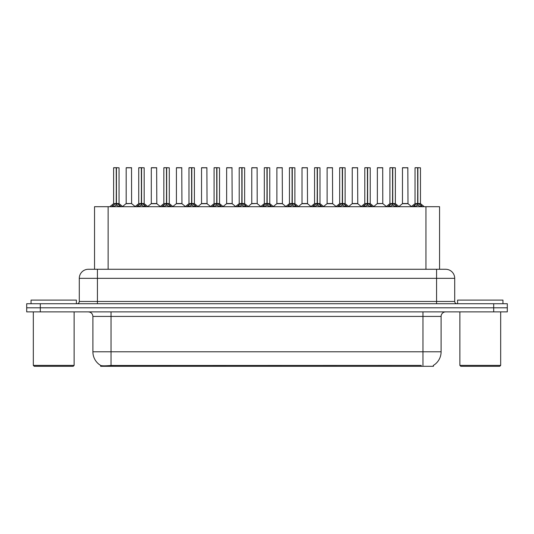 <?xml version="1.0" encoding="UTF-8"?>
<svg xmlns="http://www.w3.org/2000/svg" width="534" height="534" viewBox="0 0 534 534"><rect width="100%" height="100%" fill="white"/><g stroke="black" fill="none" stroke-linecap="round" stroke-linejoin="round"><path stroke-width="0.8" d="M91.541 269.269L94.538 269.269L94.538 206.698L439.555 206.698L439.555 269.269M433.441 365.369L433.441 366.291L100.646 366.291L100.646 365.423M92.896 351.786L111.032 351.786L111.032 316.422L92.896 316.422L92.896 351.786A15.866 15.866 0 0 0 100.739 365.476C101.914 365.93 105.345 365.93 111.032 365.476L421.152 365.396M433.261 365.476A15.866 15.866 0 0 0 441.104 351.786L441.104 316.422A4.532 4.532 0 0 1 445.636 311.889M40.304 303.726L507.3 303.726L507.3 307.804L26.7 307.804L26.7 311.889L40.304 311.889L40.304 307.804L26.7 307.804L26.7 303.726L40.304 303.726L40.304 307.804L507.3 307.804L507.3 311.889L40.304 311.889M454.708 278.334L79.292 278.334A9.065 9.065 0 0 1 88.364 269.269L445.636 269.269A9.065 9.065 0 0 1 454.708 278.334L454.708 301.456C454.828 302.825 455.582 303.579 456.971 303.726M79.292 278.334L79.292 301.456A2.269 2.269 0 0 1 77.029 303.726M111.599 206.805L113.248 205.063L116.218 203.561L116.218 205.143L116.379 167.709L119.055 167.796L119.055 203.527L116.452 203.561L119.429 205.063L121.078 206.805M113.615 167.796L116.218 167.709L113.615 167.796L113.615 203.527L116.218 203.561M116.218 167.709L113.709 167.709M119.055 167.796L116.452 167.709M116.299 167.709L116.299 203.527L119.142 203.701L116.752 203.701M116.218 167.796L116.339 203.527M115.431 167.709L117.246 167.709M116.452 203.561L116.452 205.143L116.379 203.527M116.452 203.527L116.452 167.796M119.429 206.711L116.452 205.143M116.218 205.143L113.248 206.711M131.611 203.527L131.524 167.709L126.178 167.796L126.178 203.527L131.618 203.527L128.774 203.527M128.854 167.709L126.264 167.709M129.582 203.527L126.178 203.527L122.613 206.518M136.717 206.805L138.366 205.063L141.336 203.561L141.336 205.143L141.497 167.709L144.173 167.796L144.173 203.527L141.57 203.561L144.547 205.063L146.196 206.805M138.733 167.796L141.343 167.709L138.733 167.796L138.733 203.527L141.336 203.561M141.343 167.709L138.827 167.709M144.173 167.796L141.57 167.709M141.417 167.709L141.417 203.527L144.26 203.701L141.87 203.701M141.336 167.796L141.457 203.527M140.549 167.709L142.364 167.709M141.57 203.561L141.57 205.143L141.497 203.527M141.57 203.527L141.57 167.796M144.547 206.711L141.57 205.143M141.336 205.143L138.366 206.711M161.835 206.805L163.484 205.063L166.454 203.561L166.454 205.143L166.615 167.709L169.291 167.796L169.291 203.527L166.688 203.527L166.695 205.143L166.615 203.527L169.291 203.527L166.988 203.701L169.665 205.063L171.314 206.805M163.851 167.796L166.461 167.709L163.851 167.796L163.851 203.527L166.454 203.561M166.461 167.709L163.945 167.709M169.291 167.796L166.688 167.709M166.535 167.709L166.615 203.527M166.454 167.796L166.575 203.527M165.667 167.709L167.482 167.709M166.688 203.527L166.688 167.796M169.665 206.711L166.695 205.143M166.454 205.143L163.484 206.711M186.953 206.805L188.602 205.063L191.572 203.561L191.572 205.143L191.733 167.709L194.409 167.796L194.409 203.527L191.813 203.561L194.783 205.063L196.432 206.805M188.969 167.796L191.579 167.709L188.969 167.796L188.969 203.527L191.572 203.561M191.579 167.709L189.063 167.709M194.409 167.796L191.806 167.709M191.653 167.709L191.653 203.527L194.496 203.701L192.107 203.701M191.572 167.796L191.693 203.527M190.785 167.709L192.6 167.709M191.813 203.561L191.813 205.143L191.733 203.527M191.806 203.527L191.813 167.796M194.783 206.711L191.813 205.143M191.572 205.143L188.602 206.711M212.071 206.805L213.72 205.063L216.691 203.561L216.691 205.143L216.851 167.709L219.527 167.796L219.527 203.527L216.931 203.561L219.901 205.063L221.55 206.805M214.087 167.796L216.697 167.709L214.087 167.796L214.087 203.527L216.691 203.561M216.697 167.709L214.181 167.709M219.527 167.796L216.924 167.709M216.771 167.709L216.771 203.527L219.614 203.701L217.225 203.701M216.691 167.796L216.811 203.527M215.903 167.709L217.718 167.709M216.931 203.561L216.931 205.143L216.851 203.527M216.931 203.527L216.931 167.796M219.901 206.711L216.931 205.143M216.691 205.143L213.72 206.711M154.7 203.527L151.209 203.701L156.816 203.701L156.642 167.709L151.296 167.796L151.296 203.527L156.736 203.527L153.892 203.527M153.972 167.709L151.382 167.709M179.818 203.527L176.327 203.701L181.934 203.701L181.76 167.709L176.414 167.796L176.414 203.527L181.854 203.527L179.01 203.527M179.09 167.709L176.5 167.709M204.936 203.527L201.445 203.701L207.052 203.701L206.878 167.709L201.532 167.796L201.532 203.527L206.972 203.527L204.128 203.527M203.341 167.709L201.618 167.709M76.395 303.726L76.395 300.095L31.052 300.095L31.052 303.726M33.322 311.889L33.322 365.389L74.126 365.389L74.126 311.889M74.126 365.389L73.218 366.291L34.229 366.291L33.322 365.389M502.948 303.726L502.948 300.095L457.605 300.095L457.605 303.726M459.874 311.889L459.874 365.389L500.678 365.389L500.678 311.889M500.678 365.389L499.771 366.291L460.782 366.291L459.874 365.389M237.189 206.805L238.838 205.063L241.809 203.561L241.809 205.143L241.969 167.709L244.645 167.796L244.645 203.527L242.049 203.561L245.019 205.063L246.668 206.805M239.205 167.796L241.815 167.709L239.205 167.796L239.205 203.527L241.809 203.561M241.815 167.709L239.299 167.709M244.645 167.796L242.042 167.709M241.889 167.709L241.889 203.527L244.732 203.701L242.343 203.701M241.809 167.796L241.929 203.527M241.021 167.709L242.837 167.709M242.049 203.561L242.049 205.143L241.969 203.527M242.049 203.527L242.049 167.796M245.019 206.711L242.049 205.143M241.809 205.143L238.838 206.711M262.307 206.805L263.956 205.063L266.927 203.561L266.927 205.143L267.087 167.709L269.763 167.796L269.763 203.527L267.167 203.561L270.137 205.063L271.786 206.805M264.323 167.796L266.933 167.709L264.323 167.796L264.323 203.527L266.927 203.561M266.933 167.709L264.417 167.709M269.763 167.796L267.16 167.709M267.007 167.709L267.007 203.527L269.85 203.701L267.461 203.701M266.927 167.796L267.047 203.527M266.139 167.709L267.955 167.709M267.167 203.561L267.167 205.143L267.087 203.527M267.167 203.527L267.167 167.796M270.137 206.711L267.167 205.143M266.927 205.143L263.956 206.711M287.425 206.805L289.074 205.063L292.045 203.561L292.045 205.143L292.205 167.709L294.881 167.796L294.881 203.527L292.285 203.561L295.255 205.063L296.904 206.805M289.441 167.796L292.051 167.709L289.441 167.796L289.441 203.527L292.045 203.561M292.051 167.709L289.535 167.709M294.881 167.796L292.278 167.709M292.125 167.709L292.125 203.527L294.968 203.701L292.579 203.701M292.045 167.796L292.165 203.527M291.257 167.709L293.073 167.709M292.285 203.561L292.285 205.143L292.205 203.527M292.285 203.527L292.285 167.796M295.255 206.711L292.285 205.143M292.045 205.143L289.074 206.711M230.054 203.527L226.563 203.701L232.17 203.701L231.996 167.709L226.65 167.796L226.65 203.527L232.09 203.527L229.253 203.527M228.459 167.709L226.736 167.709M257.201 203.527L257.114 167.709L251.768 167.796L251.768 203.527L257.208 203.527L254.371 203.527M253.577 167.709L251.854 167.709M255.172 203.527L251.768 203.527L248.21 206.518M280.29 203.527L276.799 203.701L282.406 203.701L282.232 167.709L276.886 167.796L276.886 203.527L282.326 203.527L279.489 203.527M278.695 167.709L276.972 167.709M312.544 206.805L314.192 205.063L317.163 203.561L317.163 205.143L317.323 167.709L319.999 167.796L319.999 203.527L317.403 203.561L320.373 205.063L322.022 206.805M314.559 167.796L317.169 167.709L314.559 167.796L314.559 203.527L317.163 203.561M317.169 167.709L314.653 167.709M319.999 167.796L317.396 167.709M317.243 167.709L317.243 203.527L320.086 203.701L317.697 203.701M317.163 167.796L317.283 203.527M316.375 167.709L318.191 167.709M317.403 203.561L317.403 205.143L317.323 203.527M317.403 203.527L317.403 167.796M320.373 206.711L317.403 205.143M317.163 205.143L314.192 206.711M337.662 206.805L339.31 205.063L342.281 203.561L342.281 205.143L342.441 167.709L345.118 167.796L345.118 203.527L342.521 203.561L345.491 205.063L347.14 206.805M339.677 167.796L342.287 167.709L339.677 167.796L339.677 203.527L342.281 203.561M342.287 167.709L339.771 167.709M345.118 167.796L342.514 167.709M342.361 167.709L342.361 203.527L345.204 203.701L342.815 203.701M342.281 167.796L342.401 203.527M341.493 167.709L343.309 167.709M342.521 203.561L342.521 205.143L342.441 203.527M342.521 203.527L342.521 167.796M345.491 206.711L342.521 205.143M342.281 205.143L339.31 206.711M362.78 206.805L364.428 205.063L367.399 203.561L367.399 205.143L367.559 167.709L370.236 167.796L370.236 203.527L367.639 203.561L370.609 205.063L372.258 206.805M364.795 167.796L367.405 167.709L364.795 167.796L364.795 203.527L367.399 203.561M367.405 167.709L364.889 167.709M370.236 167.796L367.632 167.709M367.479 167.709L367.479 203.527L370.322 203.701L367.933 203.701M367.399 167.796L367.519 203.527M366.611 167.709L368.427 167.709M367.639 203.561L367.639 205.143L367.559 203.527M367.639 203.527L367.639 167.796M370.609 206.711L367.639 205.143M367.399 205.143L364.428 206.711M387.898 206.805L389.546 205.063L392.517 203.561L392.517 205.143L392.677 167.709L395.354 167.796L395.354 203.527L392.757 203.561L395.727 205.063L397.376 206.805M389.913 167.796L392.523 167.709L389.913 167.796L389.913 203.527L392.517 203.561M392.523 167.709L390.007 167.709M395.354 167.796L392.75 167.709M392.597 167.709L392.597 203.527L395.44 203.701L393.051 203.701M392.517 167.796L392.637 203.527M391.729 167.709L393.545 167.709M392.757 203.561L392.757 205.143L392.677 203.527M392.757 203.527L392.757 167.796M395.727 206.711L392.757 205.143M392.517 205.143L389.546 206.711M413.016 206.805L414.664 205.063L417.635 203.561L417.635 205.143L417.795 167.709L420.472 167.796L420.472 203.527L417.875 203.561L420.845 205.063L422.494 206.805M415.031 167.796L417.641 167.709L415.031 167.796L415.031 203.527L417.635 203.561M417.641 167.709L415.125 167.709M420.472 167.796L417.868 167.709M417.715 167.709L417.715 203.527L420.558 203.701L418.169 203.701M417.635 167.796L417.755 203.527M416.847 167.709L418.663 167.709M417.875 203.561L417.875 205.143L417.795 203.527M417.875 203.527L417.875 167.796M420.845 206.711L417.875 205.143M417.635 205.143L414.664 206.711M305.408 203.527L301.917 203.701L307.524 203.701L307.35 167.709L302.004 167.796L302.004 203.527L307.444 203.527L304.607 203.527M303.813 167.709L302.09 167.709M330.526 203.527L327.035 203.701L332.642 203.701L332.468 167.709L327.122 167.796L327.122 203.527L332.562 203.527L329.725 203.527M328.931 167.709L327.208 167.709M355.644 203.527L352.153 203.701L357.76 203.701L357.586 167.709L352.24 167.796L352.24 203.527L357.68 203.527L354.843 203.527M354.055 167.709L352.327 167.709M382.791 203.527L382.704 167.709L377.358 167.796L377.358 203.527L382.798 203.527L379.961 203.527M379.173 167.709L377.445 167.709M380.762 203.527L377.358 203.527L373.8 206.518M405.88 203.527L402.389 203.701L407.996 203.701L407.822 167.709L402.476 167.796L402.476 203.527L407.916 203.527L405.079 203.527M404.291 167.709L402.563 167.709M421.199 366.291L421.199 365.396M112.888 366.291L112.888 365.396M108.135 269.269L108.135 206.698M425.952 269.269L425.952 206.698M422.968 311.889L422.968 316.422L111.032 316.422L111.032 311.889M441.104 316.422L422.968 316.422L422.968 351.786L441.104 351.786M422.968 365.476L422.968 351.786L111.032 351.786L111.032 365.476M493.696 311.889L493.696 303.726M97.428 303.726L97.428 269.269M79.292 301.456L454.708 301.456M436.572 269.269L436.572 303.726M115.918 203.701L113.615 203.527L116.218 203.527M112.767 205.477L112.767 206.698M113.248 205.063L113.248 206.698M119.429 205.063L119.429 206.698M119.903 205.477L119.903 206.698M131.618 203.527L126.091 203.701M131.618 167.796L126.178 167.796M141.036 203.701L138.733 203.527L141.336 203.527M137.885 205.477L137.885 206.698M138.366 205.063L138.366 206.698M144.547 205.063L144.547 206.698M145.021 205.477L145.021 206.698M166.154 203.701L163.851 203.527L166.454 203.527M163.003 205.477L163.003 206.698M163.484 205.063L163.484 206.698M169.665 205.063L169.665 206.698M170.139 205.477L170.139 206.698M191.272 203.701L188.969 203.527L191.572 203.527M188.122 205.477L188.122 206.698M188.602 205.063L188.602 206.698M194.783 205.063L194.783 206.698M195.257 205.477L195.257 206.698M216.39 203.701L214.087 203.527L216.691 203.527M213.24 205.477L213.24 206.698M213.72 205.063L213.72 206.698M219.901 205.063L219.901 206.698M220.375 205.477L220.375 206.698M156.736 167.796L151.296 167.796M181.854 167.796L176.414 167.796M206.972 167.796L201.532 167.796M241.508 203.701L239.205 203.527L241.809 203.527M238.358 205.477L238.358 206.698M238.838 205.063L238.838 206.698M245.019 205.063L245.019 206.698M245.493 205.477L245.493 206.698M266.626 203.701L264.323 203.527L266.927 203.527M263.476 205.477L263.476 206.698M263.956 205.063L263.956 206.698M270.137 205.063L270.137 206.698M270.611 205.477L270.611 206.698M291.744 203.701L289.441 203.527L292.045 203.527M288.6 205.477L288.6 206.698M289.074 205.063L289.074 206.698M295.255 205.063L295.255 206.698M295.729 205.477L295.729 206.698M232.09 167.796L226.65 167.796M257.208 203.527L251.681 203.701M257.208 167.796L251.768 167.796M282.326 167.796L276.886 167.796M316.862 203.701L314.559 203.527L317.163 203.527M313.718 205.477L313.718 206.698M314.192 205.063L314.192 206.698M320.373 205.063L320.373 206.698M320.847 205.477L320.847 206.698M341.98 203.701L339.677 203.527L342.281 203.527M338.836 205.477L338.836 206.698M339.31 205.063L339.31 206.698M345.491 205.063L345.491 206.698M345.965 205.477L345.965 206.698M367.098 203.701L364.802 203.527L367.399 203.527M363.954 205.477L363.954 206.698M364.428 205.063L364.428 206.698M370.609 205.063L370.609 206.698M371.083 205.477L371.083 206.698M392.216 203.701L389.92 203.527L392.517 203.527M389.072 205.477L389.072 206.698M389.546 205.063L389.546 206.698M395.727 205.063L395.727 206.698M396.201 205.477L396.201 206.698M417.334 203.701L415.038 203.527L417.635 203.527M414.19 205.477L414.19 206.698M414.664 205.063L414.664 206.698M420.845 205.063L420.845 206.698M421.319 205.477L421.319 206.698M307.444 167.796L302.004 167.796M332.562 167.796L327.122 167.796M357.68 167.796L352.24 167.796M382.798 203.527L377.271 203.701M382.798 167.796L377.358 167.796M407.916 167.796L402.476 167.796M92.896 316.422C92.629 313.665 91.114 312.156 88.364 311.889M113.535 203.701L109.837 206.698M119.142 203.701L122.84 206.698M131.698 203.701L135.175 206.518M138.653 203.701L134.955 206.698M144.26 203.701L147.958 206.698M163.771 203.701L160.073 206.698M169.378 203.701L173.076 206.698M188.889 203.701L185.191 206.698M194.496 203.701L198.194 206.698M214.007 203.701L210.309 206.698M219.614 203.701L223.312 206.698M151.209 203.701L147.731 206.518M156.816 203.701L160.293 206.518M176.327 203.701L172.849 206.518M181.934 203.701L185.411 206.518M201.445 203.701L197.967 206.518M207.052 203.701L210.529 206.518M239.125 203.701L235.427 206.698M244.732 203.701L248.43 206.698M264.243 203.701L260.545 206.698M269.85 203.701L273.548 206.698M289.361 203.701L285.663 206.698M294.968 203.701L298.666 206.698M226.563 203.701L223.092 206.518M232.17 203.701L235.648 206.518M257.288 203.701L260.766 206.518M276.799 203.701L273.328 206.518M282.406 203.701L285.884 206.518M314.479 203.701L310.781 206.698M320.086 203.701L323.784 206.698M339.597 203.701L335.899 206.698M345.204 203.701L348.902 206.698M364.715 203.701L361.017 206.698M370.322 203.701L374.02 206.698M389.833 203.701L386.135 206.698M395.44 203.701L399.138 206.698M414.951 203.701L411.253 206.698M420.558 203.701L424.256 206.698M301.917 203.701L298.446 206.518M307.524 203.701L311.002 206.518M327.035 203.701L323.564 206.518M332.642 203.701L336.12 206.518M352.153 203.701L348.682 206.518M357.76 203.701L361.238 206.518M382.878 203.701L386.356 206.518M402.389 203.701L398.918 206.518M407.996 203.701L411.474 206.518"/></g></svg>
